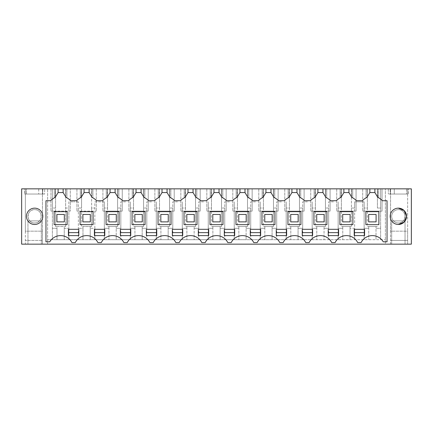 <?xml version="1.0" encoding="UTF-8"?>
<svg xmlns="http://www.w3.org/2000/svg" width="433" height="433" viewBox="0 0 433 433"><rect width="100%" height="100%" fill="white"/><g stroke="black" fill="none" stroke-linecap="round" stroke-linejoin="round"><path stroke-width="0.32" stroke-dasharray="2.17 1.62" d="M394.279 188.848L407.637 188.848L407.637 231.162L390.566 231.162L390.566 188.848L388.341 188.848L408.379 188.848L390.566 188.848L390.566 244.152L407.637 244.152L407.637 231.162L390.566 231.162L390.566 244.152L385.37 244.152L385.37 188.848L385.37 244.152L47.63 244.152L47.63 188.848L47.63 244.152L42.434 244.152L42.434 188.848L25.363 188.848L25.363 244.152L42.434 244.152L42.434 240.439L25.363 240.439L25.363 244.152L21.65 244.152L21.65 188.848L55.592 188.848L55.592 208.035L52.377 208.035L52.377 239.698L52.377 188.848L52.377 208.035L55.592 208.035L55.592 226.546L56.999 226.546L56.999 228.305L52.377 228.305L56.999 228.305L56.999 239.698L47.63 239.698L385.37 239.698L376.001 239.698L376.001 226.546L376.001 239.698L350.021 239.698L350.021 226.546L350.021 239.698L324.041 239.698L324.041 226.546L324.041 239.698L298.061 239.698L298.061 226.546L298.061 239.698L272.081 239.698L272.081 226.546L272.081 239.698L246.101 239.698L246.101 226.546L246.101 239.698L220.121 239.698L220.121 226.546L220.121 239.698L194.141 239.698L194.141 226.546L194.141 239.698L168.161 239.698L168.161 226.546L168.161 239.698L142.181 239.698L142.181 226.546L142.181 239.698L116.201 239.698L116.201 226.546L116.201 239.698L90.221 239.698L90.221 226.546L90.221 239.698L64.241 239.698L64.241 226.546L65.648 226.546L65.648 208.035L68.863 208.035L68.863 201.838L73.61 201.838L68.863 201.838L68.863 239.698L68.863 228.305L64.241 228.305L64.241 226.546L56.999 226.546L56.999 239.698L64.241 239.698L64.241 228.305L68.863 228.305L68.863 208.035L65.648 208.035L65.648 188.848L411.35 188.848L411.35 244.152L407.637 244.152L407.637 188.848L390.566 188.848L394.279 188.848L390.566 188.848L390.566 194.044L394.279 194.044L390.566 194.044L390.566 188.848L390.566 194.044L407.637 194.044L390.566 194.044L390.566 188.848L390.566 194.044L408.379 194.044L408.379 188.848L408.379 194.044L390.193 194.044L390.193 188.848L390.193 194.044L388.341 194.044L390.566 194.044L390.566 188.848L407.637 188.848L394.279 188.848L394.279 194.044L407.637 194.044L394.279 194.044L394.279 188.848L394.279 194.044M70.287 188.848L65.648 188.848L65.648 226.546L55.592 226.546L55.592 211.12L50.953 211.12L70.287 211.12L55.592 211.12L55.592 188.848L50.953 188.848L70.287 188.848L70.287 211.12L70.287 188.848M55.424 188.848L58.098 188.848L54.309 188.848L55.424 188.848L55.424 197.015L58.098 192.561L58.098 188.848L58.098 192.561L55.175 197.432L55.424 188.848M65.816 188.848L63.142 188.848L66.931 188.848L65.816 188.848L65.816 197.015L63.142 192.561L63.142 188.848L63.142 192.561L65.816 197.015L65.816 188.848M81.404 188.848L84.078 188.848L80.289 188.848L81.404 188.848L81.404 197.015L84.078 192.561L84.078 188.848L84.078 192.561L81.155 197.432L81.404 188.848M91.796 188.848L89.122 188.848L92.911 188.848L91.796 188.848L91.796 197.015L89.122 192.561L89.122 188.848L89.122 192.561L91.796 197.015L91.796 188.848M107.384 188.848L110.058 188.848L106.269 188.848L107.384 188.848L107.384 197.015L110.058 192.561L110.058 188.848L110.058 192.561L107.135 197.432L107.384 188.848M117.776 188.848L115.102 188.848L118.891 188.848L117.776 188.848L117.776 197.015L115.102 192.561L115.102 188.848L115.102 192.561L117.776 197.015L117.776 188.848M133.364 188.848L136.038 188.848L132.249 188.848L133.364 188.848L133.364 197.015L136.038 192.561L136.038 188.848L136.038 192.561L133.115 197.432L133.364 188.848M143.756 188.848L141.082 188.848L144.871 188.848L143.756 188.848L143.756 197.015L141.082 192.561L141.082 188.848L141.082 192.561L143.756 197.015L143.756 188.848M159.344 188.848L162.018 188.848L158.229 188.848L159.344 188.848L159.344 197.015L162.018 192.561L162.018 188.848L162.018 192.561L159.095 197.432L159.344 188.848M169.736 188.848L167.062 188.848L170.851 188.848L169.736 188.848L169.736 197.015L167.062 192.561L167.062 188.848L167.062 192.561L169.736 197.015L169.736 188.848M185.324 188.848L187.998 188.848L184.209 188.848L185.324 188.848L185.324 197.015L187.998 192.561L187.998 188.848L187.998 192.561L185.075 197.432L185.324 188.848M195.716 188.848L193.042 188.848L196.831 188.848L195.716 188.848L195.716 197.015L193.042 192.561L193.042 188.848L193.042 192.561L195.716 197.015L195.716 188.848M211.304 188.848L213.978 188.848L210.189 188.848L211.304 188.848L211.304 197.015L213.978 192.561L213.978 188.848L213.978 192.561L211.055 197.432L211.304 188.848M221.696 188.848L219.022 188.848L222.811 188.848L221.696 188.848L221.696 197.015L219.022 192.561L219.022 188.848L219.022 192.561L221.696 197.015L221.696 188.848M237.284 188.848L239.958 188.848L236.169 188.848L237.284 188.848L237.284 197.015L239.958 192.561L239.958 188.848L239.958 192.561L237.035 197.432L237.284 188.848M247.676 188.848L245.002 188.848L248.791 188.848L247.676 188.848L247.676 197.015L245.002 192.561L245.002 188.848L245.002 192.561L247.676 197.015L247.676 188.848M263.264 188.848L265.938 188.848L262.149 188.848L263.264 188.848L263.264 197.015L265.938 192.561L265.938 188.848L265.938 192.561L263.015 197.432L263.264 188.848M273.656 188.848L270.982 188.848L274.771 188.848L273.656 188.848L273.656 197.015L270.982 192.561L270.982 188.848L270.982 192.561L273.656 197.015L273.656 188.848M289.244 188.848L291.918 188.848L288.129 188.848L289.244 188.848L289.244 197.015L291.918 192.561L291.918 188.848L291.918 192.561L288.995 197.432L289.244 188.848M299.636 188.848L296.962 188.848L300.751 188.848L299.636 188.848L299.636 197.015L296.962 192.561L296.962 188.848L296.962 192.561L299.636 197.015L299.636 188.848M315.224 188.848L317.898 188.848L314.109 188.848L315.224 188.848L315.224 197.015L317.898 192.561L317.898 188.848L317.898 192.561L314.975 197.432L315.224 188.848M325.616 188.848L322.942 188.848L326.731 188.848L325.616 188.848L325.616 197.015L322.942 192.561L322.942 188.848L322.942 192.561L325.616 197.015L325.616 188.848M341.204 188.848L343.878 188.848L340.089 188.848L341.204 188.848L341.204 197.015L343.878 192.561L343.878 188.848L343.878 192.561L340.955 197.432L341.204 188.848M351.596 188.848L348.922 188.848L352.711 188.848L351.596 188.848L351.596 197.015L348.922 192.561L348.922 188.848L348.922 192.561L351.596 197.015L351.596 188.848M348.922 188.848L348.922 192.561L351.845 197.432L352.711 197.854L352.711 188.848L352.711 197.854L351.845 197.432A13.363 13.363 0 0 1 356.359 200.728L362.421 200.728A13.363 13.363 0 0 1 366.935 197.432L369.858 192.561L366.935 197.432L366.069 197.854L366.069 188.848L366.069 197.854L367.184 197.015L367.184 188.848L369.858 188.848L369.858 192.561L369.858 188.848L369.858 192.561L367.184 197.015L367.184 188.848L366.069 188.848L369.858 188.848M374.902 188.848L378.691 188.848L374.902 188.848L374.902 192.561L374.902 188.848L374.902 192.561L369.858 192.561M24.621 188.848L26.473 188.848L26.473 194.044L24.621 194.044L26.473 194.044L26.473 188.848L26.473 194.044L44.659 194.044L44.659 188.848L44.659 194.044L26.473 194.044L26.473 188.848L44.659 188.848L24.621 188.848L24.621 194.044L24.621 188.848M38.721 188.848L25.363 188.848L25.363 194.044L42.434 194.044L42.434 188.848L25.363 188.848L25.363 194.044L42.434 194.044L25.363 194.044L25.363 188.848L25.363 194.044L42.434 194.044L42.434 231.162L25.363 231.162L25.363 188.848L38.721 188.848L38.721 194.044M81.572 188.848L81.572 208.035L78.357 208.035L78.357 239.698L78.357 201.838L78.357 208.035L81.572 208.035L81.572 226.546L82.979 226.546L82.979 228.305L78.357 228.305L82.979 228.305L82.979 239.698L82.979 226.546L91.628 226.546L91.628 208.035L94.843 208.035L94.843 201.838L99.59 201.838L94.843 201.838L94.843 239.698L94.843 228.305L90.221 228.305L94.843 228.305L94.843 208.035L91.628 208.035L91.628 188.848L91.628 226.546L81.572 226.546L81.572 211.12L76.933 211.12L96.267 211.12L81.572 211.12L81.572 188.848M78.357 201.838L73.61 201.838L78.357 201.838M50.953 188.848L50.953 211.12L50.953 188.848M42.434 240.439L42.434 231.162L25.363 231.162L25.363 240.439L42.434 240.439M34.64 222.995A6.679 6.679 0 0 0 41.319 216.316A6.679 6.679 0 0 0 34.64 209.632A6.679 6.679 0 0 0 27.961 216.316A6.679 6.679 0 0 0 34.64 222.995C26.023 223.406 26.023 209.226 34.64 209.632C43.257 209.226 43.257 223.406 34.64 222.995M374.902 192.561L377.576 197.015L377.576 188.848L377.825 197.432L374.902 192.561L377.825 197.432L378.691 197.854L378.691 188.848L378.691 197.854L377.825 197.432A13.363 13.363 0 0 1 382.339 200.728L387.042 200.728L387.042 241.825L383.254 241.825A12.617 12.617 0 0 0 361.09 242.594L357.69 242.594A12.617 12.617 0 0 0 335.11 242.594L331.71 242.594A12.617 12.617 0 0 0 309.13 242.594L305.73 242.594A12.617 12.617 0 0 0 283.15 242.594L279.75 242.594A12.617 12.617 0 0 0 257.17 242.594L253.77 242.594A12.617 12.617 0 0 0 231.19 242.594L227.79 242.594A12.617 12.617 0 0 0 205.21 242.594L201.81 242.594A12.617 12.617 0 0 0 179.23 242.594L175.83 242.594A12.617 12.617 0 0 0 153.25 242.594L149.85 242.594A12.617 12.617 0 0 0 127.27 242.594L123.87 242.594A12.617 12.617 0 0 0 101.29 242.594L97.89 242.594A12.617 12.617 0 0 0 75.31 242.594L71.91 242.594A12.617 12.617 0 0 0 49.746 241.825L45.958 241.825L45.958 200.728L50.661 200.728A13.363 13.363 0 0 1 55.175 197.432L54.309 197.854L54.309 188.848L54.309 197.854L55.175 197.432L58.098 192.561L63.142 192.561L63.142 188.848M58.098 188.848L58.098 192.561M84.078 188.848L84.078 192.561L81.155 197.432L80.289 197.854L80.289 188.848L80.289 197.854L81.155 197.432A13.363 13.363 0 0 0 76.641 200.728L70.579 200.728A13.363 13.363 0 0 0 66.065 197.432L66.931 197.854L66.931 188.848L66.931 197.854L66.065 197.432L63.142 192.561M110.058 188.848L110.058 192.561L107.135 197.432L106.269 197.854L106.269 188.848L106.269 197.854L107.135 197.432A13.363 13.363 0 0 0 102.621 200.728L96.559 200.728A13.363 13.363 0 0 0 92.045 197.432L92.911 197.854L92.911 188.848L92.911 197.854L92.045 197.432L89.122 192.561L89.122 188.848M136.038 188.848L136.038 192.561L133.115 197.432L132.249 197.854L132.249 188.848L132.249 197.854L133.115 197.432A13.363 13.363 0 0 0 128.601 200.728L122.539 200.728A13.363 13.363 0 0 0 118.025 197.432L118.891 197.854L118.891 188.848L118.891 197.854L118.025 197.432L115.102 192.561L115.102 188.848M162.018 188.848L162.018 192.561L159.095 197.432L158.229 197.854L158.229 188.848L158.229 197.854L159.095 197.432A13.363 13.363 0 0 0 154.581 200.728L148.519 200.728A13.363 13.363 0 0 0 144.005 197.432L144.871 197.854L144.871 188.848L144.871 197.854L144.005 197.432L141.082 192.561L141.082 188.848M187.998 188.848L187.998 192.561L185.075 197.432L184.209 197.854L184.209 188.848L184.209 197.854L185.075 197.432A13.363 13.363 0 0 0 180.561 200.728L174.499 200.728A13.363 13.363 0 0 0 169.985 197.432L170.851 197.854L170.851 188.848L170.851 197.854L169.985 197.432L167.062 192.561L167.062 188.848M213.978 188.848L213.978 192.561L211.055 197.432L210.189 197.854L210.189 188.848L210.189 197.854L211.055 197.432A13.363 13.363 0 0 0 206.541 200.728L200.479 200.728A13.363 13.363 0 0 0 195.965 197.432L196.831 197.854L196.831 188.848L196.831 197.854L195.965 197.432L193.042 192.561L193.042 188.848M239.958 188.848L239.958 192.561L237.035 197.432L236.169 197.854L236.169 188.848L236.169 197.854L237.035 197.432A13.363 13.363 0 0 0 232.521 200.728L226.459 200.728A13.363 13.363 0 0 0 221.945 197.432L222.811 197.854L222.811 188.848L222.811 197.854L221.945 197.432L219.022 192.561L219.022 188.848M265.938 188.848L265.938 192.561L263.015 197.432L262.149 197.854L262.149 188.848L262.149 197.854L263.015 197.432A13.363 13.363 0 0 0 258.501 200.728L252.439 200.728A13.363 13.363 0 0 0 247.925 197.432L248.791 197.854L248.791 188.848L248.791 197.854L247.925 197.432L245.002 192.561L245.002 188.848M291.918 188.848L291.918 192.561L288.995 197.432L288.129 197.854L288.129 188.848L288.129 197.854L288.995 197.432A13.363 13.363 0 0 0 284.481 200.728L278.419 200.728A13.363 13.363 0 0 0 273.905 197.432L274.771 197.854L274.771 188.848L274.771 197.854L273.905 197.432L270.982 192.561L270.982 188.848M317.898 188.848L317.898 192.561L314.975 197.432L314.109 197.854L314.109 188.848L314.109 197.854L314.975 197.432A13.363 13.363 0 0 0 310.461 200.728L304.399 200.728A13.363 13.363 0 0 0 299.885 197.432L300.751 197.854L300.751 188.848L300.751 197.854L299.885 197.432L296.962 192.561L296.962 188.848M343.878 188.848L343.878 192.561L340.955 197.432L340.089 197.854L340.089 188.848L340.089 197.854L340.955 197.432A13.363 13.363 0 0 0 336.441 200.728L330.379 200.728A13.363 13.363 0 0 0 325.865 197.432L326.731 197.854L326.731 188.848L326.731 197.854L325.865 197.432L322.942 192.561L322.942 188.848M398.36 209.632A6.679 6.679 0 0 0 391.681 216.316A6.679 6.679 0 0 0 398.36 222.995A6.679 6.679 0 0 0 405.039 216.316A6.679 6.679 0 0 0 398.36 209.632C406.977 209.226 406.977 223.406 398.36 222.995A6.679 6.679 0 0 1 391.681 216.316A6.679 6.679 0 0 1 398.36 209.632M380.623 188.848L380.623 239.698L380.623 228.305L376.001 228.305L380.623 228.305L380.623 208.035L377.408 208.035L377.408 188.848L377.408 208.035L380.623 208.035L380.623 188.848M382.047 188.848L382.047 211.12L362.713 211.12L382.047 211.12L382.047 188.848M362.713 188.848L362.713 211.12L362.713 188.848M367.352 188.848L367.352 226.546L368.759 226.546L368.759 228.305L364.137 228.305L364.137 239.698L364.137 201.838L364.137 228.305L368.759 228.305L368.759 239.698L368.759 226.546L377.408 226.546L367.352 226.546L367.352 208.035L364.137 208.035L367.352 208.035L367.352 188.848M364.137 201.838L354.643 201.838L354.643 208.035L351.428 208.035L351.428 226.546L351.428 188.848L351.428 208.035L354.643 208.035L354.643 228.305L350.021 228.305L354.643 228.305L354.643 239.698L354.643 201.838L364.137 201.838M356.067 188.848L356.067 211.12L336.733 211.12L356.067 211.12L356.067 188.848M336.733 188.848L336.733 211.12L336.733 188.848M341.372 188.848L341.372 226.546L342.779 226.546L342.779 228.305L338.157 228.305L338.157 239.698L338.157 201.838L338.157 228.305L342.779 228.305L342.779 239.698L342.779 226.546L351.428 226.546L341.372 226.546L341.372 208.035L338.157 208.035L341.372 208.035L341.372 188.848M333.41 201.838L328.663 201.838L328.663 208.035L325.448 208.035L325.448 226.546L325.448 188.848L325.448 208.035L328.663 208.035L328.663 228.305L324.041 228.305L328.663 228.305L328.663 239.698L328.663 201.838L333.41 201.838M330.087 188.848L330.087 211.12L310.753 211.12L330.087 211.12L330.087 188.848M310.753 188.848L310.753 211.12L310.753 188.848M315.392 188.848L315.392 226.546L316.799 226.546L316.799 228.305L312.177 228.305L312.177 239.698L312.177 201.838L312.177 228.305L316.799 228.305L316.799 239.698L316.799 226.546L325.448 226.546L315.392 226.546L315.392 208.035L312.177 208.035L315.392 208.035L315.392 188.848M307.43 201.838L302.683 201.838L302.683 208.035L299.468 208.035L299.468 226.546L299.468 188.848L299.468 208.035L302.683 208.035L302.683 228.305L298.061 228.305L302.683 228.305L302.683 239.698L302.683 201.838L307.43 201.838M304.107 188.848L304.107 211.12L284.773 211.12L304.107 211.12L304.107 188.848M284.773 188.848L284.773 211.12L284.773 188.848M289.412 188.848L289.412 226.546L290.819 226.546L290.819 228.305L286.197 228.305L286.197 239.698L286.197 201.838L286.197 228.305L290.819 228.305L290.819 239.698L290.819 226.546L299.468 226.546L289.412 226.546L289.412 208.035L286.197 208.035L289.412 208.035L289.412 188.848M281.45 201.838L276.703 201.838L276.703 208.035L273.488 208.035L273.488 226.546L273.488 188.848L273.488 208.035L276.703 208.035L276.703 228.305L272.081 228.305L276.703 228.305L276.703 239.698L276.703 201.838L281.45 201.838M278.127 188.848L278.127 211.12L258.793 211.12L278.127 211.12L278.127 188.848M258.793 188.848L258.793 211.12L258.793 188.848M263.432 188.848L263.432 226.546L264.839 226.546L264.839 228.305L260.217 228.305L260.217 239.698L260.217 201.838L260.217 228.305L264.839 228.305L264.839 239.698L264.839 226.546L273.488 226.546L263.432 226.546L263.432 208.035L260.217 208.035L263.432 208.035L263.432 188.848M255.47 201.838L250.723 201.838L250.723 208.035L247.508 208.035L247.508 226.546L247.508 188.848L247.508 208.035L250.723 208.035L250.723 228.305L246.101 228.305L250.723 228.305L250.723 239.698L250.723 201.838L255.47 201.838M252.147 188.848L252.147 211.12L232.813 211.12L252.147 211.12L252.147 188.848M232.813 188.848L232.813 211.12L232.813 188.848M237.452 188.848L237.452 226.546L238.859 226.546L238.859 228.305L234.237 228.305L234.237 239.698L234.237 201.838L234.237 228.305L238.859 228.305L238.859 239.698L238.859 226.546L247.508 226.546L237.452 226.546L237.452 208.035L234.237 208.035L237.452 208.035L237.452 188.848M229.49 201.838L224.743 201.838L224.743 208.035L221.528 208.035L221.528 226.546L221.528 188.848L221.528 208.035L224.743 208.035L224.743 228.305L220.121 228.305L224.743 228.305L224.743 239.698L224.743 201.838L229.49 201.838M226.167 188.848L226.167 211.12L206.833 211.12L226.167 211.12L226.167 188.848M206.833 188.848L206.833 211.12L206.833 188.848M211.472 188.848L211.472 226.546L212.879 226.546L212.879 228.305L208.257 228.305L208.257 239.698L208.257 201.838L208.257 228.305L212.879 228.305L212.879 239.698L212.879 226.546L221.528 226.546L211.472 226.546L211.472 208.035L208.257 208.035L211.472 208.035L211.472 188.848M203.51 201.838L198.763 201.838L198.763 208.035L195.548 208.035L195.548 226.546L195.548 188.848L195.548 208.035L198.763 208.035L198.763 228.305L194.141 228.305L198.763 228.305L198.763 239.698L198.763 201.838L203.51 201.838M200.187 188.848L200.187 211.12L180.853 211.12L200.187 211.12L200.187 188.848M180.853 188.848L180.853 211.12L180.853 188.848M185.492 188.848L185.492 226.546L186.899 226.546L186.899 228.305L182.277 228.305L182.277 239.698L182.277 201.838L182.277 228.305L186.899 228.305L186.899 239.698L186.899 226.546L195.548 226.546L185.492 226.546L185.492 208.035L182.277 208.035L185.492 208.035L185.492 188.848M177.53 201.838L172.783 201.838L172.783 208.035L169.568 208.035L169.568 226.546L169.568 188.848L169.568 208.035L172.783 208.035L172.783 228.305L168.161 228.305L172.783 228.305L172.783 239.698L172.783 201.838L177.53 201.838M174.207 188.848L174.207 211.12L154.873 211.12L174.207 211.12L174.207 188.848M154.873 188.848L154.873 211.12L154.873 188.848M159.512 188.848L159.512 226.546L160.919 226.546L160.919 228.305L156.297 228.305L156.297 239.698L156.297 201.838L156.297 228.305L160.919 228.305L160.919 239.698L160.919 226.546L169.568 226.546L159.512 226.546L159.512 208.035L156.297 208.035L159.512 208.035L159.512 188.848M151.55 201.838L146.803 201.838L146.803 208.035L143.588 208.035L143.588 226.546L143.588 188.848L143.588 208.035L146.803 208.035L146.803 228.305L142.181 228.305L146.803 228.305L146.803 239.698L146.803 201.838L151.55 201.838M148.227 188.848L148.227 211.12L128.893 211.12L148.227 211.12L148.227 188.848M128.893 188.848L128.893 211.12L128.893 188.848M133.532 188.848L133.532 226.546L134.939 226.546L134.939 228.305L130.317 228.305L130.317 239.698L130.317 201.838L130.317 228.305L134.939 228.305L134.939 239.698L134.939 226.546L143.588 226.546L133.532 226.546L133.532 208.035L130.317 208.035L133.532 208.035L133.532 188.848M125.57 201.838L120.823 201.838L120.823 208.035L117.608 208.035L117.608 226.546L117.608 188.848L117.608 208.035L120.823 208.035L120.823 228.305L116.201 228.305L120.823 228.305L120.823 239.698L120.823 201.838L125.57 201.838M122.247 188.848L122.247 211.12L102.913 211.12L122.247 211.12L122.247 188.848M102.913 188.848L102.913 211.12L102.913 188.848M107.552 188.848L107.552 226.546L108.959 226.546L108.959 228.305L104.337 228.305L104.337 239.698L104.337 201.838L104.337 228.305L108.959 228.305L108.959 239.698L108.959 226.546L117.608 226.546L107.552 226.546L107.552 208.035L104.337 208.035L107.552 208.035L107.552 188.848M104.337 201.838L99.59 201.838L104.337 201.838M96.267 188.848L96.267 211.12L96.267 188.848M76.933 188.848L76.933 211.12L76.933 188.848M407.637 188.848L407.637 194.044L407.637 188.848M42.807 188.848L42.807 194.044L42.807 188.848M406.527 188.848L406.527 194.044L406.527 188.848M388.341 188.848L388.341 194.044L388.341 188.848M56.907 214.459L56.907 221.88L64.333 221.88L64.333 214.459L56.907 214.459L56.907 221.88L64.333 221.88L64.333 214.459L56.907 214.459L56.907 221.88L64.333 221.88L64.333 214.459L56.907 214.459M34.64 244.152L41.319 244.152L34.64 244.152M398.36 244.152L391.681 244.152L398.36 244.152M34.64 224.478A8.167 8.167 0 0 0 42.807 216.316A8.167 8.167 0 0 0 34.64 208.149A8.167 8.167 0 0 0 26.473 216.316A8.167 8.167 0 0 0 34.64 224.478M398.36 224.478A8.167 8.167 0 0 1 390.193 216.316A8.167 8.167 0 0 1 398.36 208.149M84.078 192.561L89.122 192.561M110.058 192.561L115.102 192.561M136.038 192.561L141.082 192.561M162.018 192.561L167.062 192.561M187.998 192.561L193.042 192.561M213.978 192.561L219.022 192.561M239.958 192.561L245.002 192.561M265.938 192.561L270.982 192.561M291.918 192.561L296.962 192.561M317.898 192.561L322.942 192.561M343.878 192.561L348.922 192.561M390.566 240.439L407.637 240.439L390.566 240.439M368.667 214.459L368.667 221.88L376.093 221.88L376.093 214.459L368.667 214.459L368.667 221.88L376.093 221.88L376.093 214.459L368.667 214.459L368.667 221.88L376.093 221.88L376.093 214.459L368.667 214.459M342.687 214.459L342.687 221.88L350.113 221.88L350.113 214.459L342.687 214.459L342.687 221.88L350.113 221.88L350.113 214.459L342.687 214.459L342.687 221.88L350.113 221.88L350.113 214.459L342.687 214.459M316.707 214.459L316.707 221.88L324.133 221.88L324.133 214.459L316.707 214.459L316.707 221.88L324.133 221.88L324.133 214.459L316.707 214.459L316.707 221.88L324.133 221.88L324.133 214.459L316.707 214.459M290.727 214.459L290.727 221.88L298.153 221.88L298.153 214.459L290.727 214.459L290.727 221.88L298.153 221.88L298.153 214.459L290.727 214.459L290.727 221.88L298.153 221.88L298.153 214.459L290.727 214.459M264.747 214.459L264.747 221.88L272.173 221.88L272.173 214.459L264.747 214.459L264.747 221.88L272.173 221.88L272.173 214.459L264.747 214.459L264.747 221.88L272.173 221.88L272.173 214.459L264.747 214.459M238.767 214.459L238.767 221.88L246.193 221.88L246.193 214.459L238.767 214.459L238.767 221.88L246.193 221.88L246.193 214.459L238.767 214.459L238.767 221.88L246.193 221.88L246.193 214.459L238.767 214.459M212.787 214.459L212.787 221.88L220.213 221.88L220.213 214.459L212.787 214.459L212.787 221.88L220.213 221.88L220.213 214.459L212.787 214.459L212.787 221.88L220.213 221.88L220.213 214.459L212.787 214.459M186.807 214.459L186.807 221.88L194.233 221.88L194.233 214.459L186.807 214.459L186.807 221.88L194.233 221.88L194.233 214.459L186.807 214.459L186.807 221.88L194.233 221.88L194.233 214.459L186.807 214.459M160.827 214.459L160.827 221.88L168.253 221.88L168.253 214.459L160.827 214.459L160.827 221.88L168.253 221.88L168.253 214.459L160.827 214.459L160.827 221.88L168.253 221.88L168.253 214.459L160.827 214.459M134.847 214.459L134.847 221.88L142.273 221.88L142.273 214.459L134.847 214.459L134.847 221.88L142.273 221.88L142.273 214.459L134.847 214.459L134.847 221.88L142.273 221.88L142.273 214.459L134.847 214.459M108.867 214.459L108.867 221.88L116.293 221.88L116.293 214.459L108.867 214.459L108.867 221.88L116.293 221.88L116.293 214.459L108.867 214.459L108.867 221.88L116.293 221.88L116.293 214.459L108.867 214.459M82.887 214.459L82.887 221.88L90.313 221.88L90.313 214.459L82.887 214.459L82.887 221.88L90.313 221.88L90.313 214.459L82.887 214.459L82.887 221.88L90.313 221.88L90.313 214.459L82.887 214.459M34.64 220.9C43.257 220.9 43.257 220.9 34.64 220.9C43.257 220.9 43.257 220.9 34.64 220.9C26.023 220.9 26.023 220.9 34.64 220.9C26.023 220.9 26.023 220.9 34.64 220.9C26.023 220.9 26.023 220.9 34.64 220.9C26.023 220.9 26.023 220.9 34.64 220.9C43.257 220.9 43.257 220.9 34.64 220.9C43.257 220.9 43.257 220.9 34.64 220.9M398.36 220.9C389.743 220.9 389.743 220.9 398.36 220.9C389.743 220.9 389.743 220.9 398.36 220.9L405.039 220.9L398.36 220.9C389.743 220.9 389.743 220.9 398.36 220.9C389.743 220.9 389.743 220.9 398.36 220.9L405.039 220.9L398.36 220.9M54.125 211.677L54.125 224.667L67.115 224.667L67.115 211.677L54.125 211.677M106.085 211.677L106.085 224.667L119.075 224.667L119.075 211.677L106.085 211.677M274.955 211.677L261.965 211.677L261.965 224.667L274.955 224.667L274.955 211.677M248.975 224.667L248.975 211.677L235.985 211.677L235.985 224.667L248.975 224.667M197.015 224.667L197.015 211.677L184.025 211.677L184.025 224.667L197.015 224.667M287.945 211.677L287.945 224.667L300.935 224.667L300.935 211.677L287.945 211.677M210.005 211.677L210.005 224.667L222.995 224.667L222.995 211.677L210.005 211.677M326.915 224.667L326.915 211.677L313.925 211.677L313.925 224.667L326.915 224.667M93.095 211.677L80.105 211.677L80.105 224.667L93.095 224.667L93.095 211.677M132.065 211.677L132.065 224.667L145.055 224.667L145.055 211.677L132.065 211.677M171.035 211.677L158.045 211.677L158.045 224.667L171.035 224.667L171.035 211.677M365.885 211.677L365.885 224.667L378.875 224.667L378.875 211.677L365.885 211.677M339.905 224.667L352.895 224.667L352.895 211.677L339.905 211.677L339.905 224.667M203.51 229.306L208.706 229.306L208.706 235.612L198.314 235.612L198.314 229.306L203.51 229.306M255.47 229.306L260.666 229.306L260.666 235.612L250.274 235.612L250.274 229.306L255.47 229.306M182.726 229.306L182.726 235.612L172.334 235.612L172.334 229.306L182.726 229.306M281.45 229.306L286.646 229.306L286.646 235.612L276.254 235.612L276.254 229.306L281.45 229.306M229.49 229.306L234.686 229.306L234.686 235.612L224.294 235.612L224.294 229.306L229.49 229.306M333.41 235.612L338.606 235.612L338.606 229.306L328.214 229.306L328.214 235.612L333.41 235.612M151.55 235.612L156.746 235.612L156.746 229.306L146.354 229.306L146.354 235.612L151.55 235.612M354.194 229.306L354.194 235.612L364.586 235.612L364.586 229.306L354.194 229.306M73.61 235.612L78.806 235.612L78.806 229.306L68.414 229.306L68.414 235.612L73.61 235.612M307.43 235.612L312.626 235.612L312.626 229.306L302.234 229.306L302.234 235.612L307.43 235.612M130.766 229.306L130.766 235.612L120.374 235.612L120.374 229.306L130.766 229.306M99.59 229.306L104.786 229.306L104.786 235.612L94.394 235.612L94.394 229.306L99.59 229.306M41.319 220.9L41.319 244.152L41.319 220.9M27.961 220.9L27.961 244.152L27.961 220.9M391.681 244.152L391.681 220.9L391.681 244.152M405.039 244.152L405.039 221.009L405.039 244.152"/><path stroke-width="0.65" d="M21.65 188.848L411.35 188.848L411.35 244.152L21.65 244.152L21.65 188.848M374.902 188.848L374.902 192.561L377.825 197.432A13.363 13.363 0 0 1 382.339 200.728L387.042 200.728L387.042 241.825L383.254 241.825A12.617 12.617 0 0 0 361.09 242.594L357.69 242.594A12.617 12.617 0 0 0 335.11 242.594L331.71 242.594A12.617 12.617 0 0 0 309.13 242.594L305.73 242.594A12.617 12.617 0 0 0 283.15 242.594L279.75 242.594A12.617 12.617 0 0 0 257.17 242.594L253.77 242.594A12.617 12.617 0 0 0 231.19 242.594L227.79 242.594A12.617 12.617 0 0 0 205.21 242.594L201.81 242.594A12.617 12.617 0 0 0 179.23 242.594L175.83 242.594A12.617 12.617 0 0 0 153.25 242.594L149.85 242.594A12.617 12.617 0 0 0 127.27 242.594L123.87 242.594A12.617 12.617 0 0 0 101.29 242.594L97.89 242.594A12.617 12.617 0 0 0 75.31 242.594L71.91 242.594A12.617 12.617 0 0 0 49.746 241.825L45.958 241.825L45.958 200.728L50.661 200.728A13.363 13.363 0 0 1 55.175 197.432L55.424 197.015M58.098 188.848L58.098 192.561L55.175 197.432M34.64 208.149A8.167 8.167 0 0 1 42.807 216.316A8.167 8.167 0 0 1 34.64 224.478A8.167 8.167 0 0 1 26.473 216.316A8.167 8.167 0 0 1 34.64 208.149M398.36 224.478A8.167 8.167 0 0 1 390.193 216.316A8.167 8.167 0 0 1 398.36 208.149A8.167 8.167 0 0 1 406.527 216.316A8.167 8.167 0 0 1 398.36 224.478L404.119 222.097L406.527 216.348M63.142 188.848L63.142 192.561L58.098 192.561M84.078 188.848L84.078 192.561L81.155 197.432A13.363 13.363 0 0 0 76.641 200.728L70.579 200.728A13.363 13.363 0 0 0 66.065 197.432L63.142 192.561M81.155 197.432L81.404 197.015M89.122 188.848L89.122 192.561L84.078 192.561M110.058 188.848L110.058 192.561L107.135 197.432A13.363 13.363 0 0 0 102.621 200.728L96.559 200.728A13.363 13.363 0 0 0 92.045 197.432L89.122 192.561M107.135 197.432L107.384 197.015M115.102 188.848L115.102 192.561L110.058 192.561M136.038 188.848L136.038 192.561L133.115 197.432A13.363 13.363 0 0 0 128.601 200.728L122.539 200.728A13.363 13.363 0 0 0 118.025 197.432L115.102 192.561M133.115 197.432L133.364 197.015M141.082 188.848L141.082 192.561L136.038 192.561M162.018 188.848L162.018 192.561L159.095 197.432A13.363 13.363 0 0 0 154.581 200.728L148.519 200.728A13.363 13.363 0 0 0 144.005 197.432L141.082 192.561M159.095 197.432L159.344 197.015M167.062 188.848L167.062 192.561L162.018 192.561M187.998 188.848L187.998 192.561L185.075 197.432A13.363 13.363 0 0 0 180.561 200.728L174.499 200.728A13.363 13.363 0 0 0 169.985 197.432L167.062 192.561M185.075 197.432L185.324 197.015M193.042 188.848L193.042 192.561L187.998 192.561M213.978 188.848L213.978 192.561L211.055 197.432A13.363 13.363 0 0 0 206.541 200.728L200.479 200.728A13.363 13.363 0 0 0 195.965 197.432L193.042 192.561M211.055 197.432L211.304 197.015M219.022 188.848L219.022 192.561L213.978 192.561M239.958 188.848L239.958 192.561L237.035 197.432A13.363 13.363 0 0 0 232.521 200.728L226.459 200.728A13.363 13.363 0 0 0 221.945 197.432L219.022 192.561M237.035 197.432L237.284 197.015M245.002 188.848L245.002 192.561L239.958 192.561M265.938 188.848L265.938 192.561L263.015 197.432A13.363 13.363 0 0 0 258.501 200.728L252.439 200.728A13.363 13.363 0 0 0 247.925 197.432L245.002 192.561M263.015 197.432L263.264 197.015M270.982 188.848L270.982 192.561L265.938 192.561M291.918 188.848L291.918 192.561L288.995 197.432A13.363 13.363 0 0 0 284.481 200.728L278.419 200.728A13.363 13.363 0 0 0 273.905 197.432L270.982 192.561M288.995 197.432L289.244 197.015M296.962 188.848L296.962 192.561L291.918 192.561M317.898 188.848L317.898 192.561L314.975 197.432A13.363 13.363 0 0 0 310.461 200.728L304.399 200.728A13.363 13.363 0 0 0 299.885 197.432L296.962 192.561M314.975 197.432L315.224 197.015M322.942 188.848L322.942 192.561L317.898 192.561M343.878 188.848L343.878 192.561L340.955 197.432A13.363 13.363 0 0 0 336.441 200.728L330.379 200.728A13.363 13.363 0 0 0 325.865 197.432L322.942 192.561M340.955 197.432L341.204 197.015M348.922 188.848L348.922 192.561L343.878 192.561M369.858 188.848L369.858 192.561L366.935 197.432A13.363 13.363 0 0 0 362.421 200.728L356.359 200.728A13.363 13.363 0 0 0 351.845 197.432L348.922 192.561M374.902 192.561L369.858 192.561M377.825 197.432L377.576 197.015M398.36 208.149L404.119 210.53L406.527 216.278M203.51 229.306L208.706 229.306L208.706 235.612L198.314 235.612L198.314 229.306L203.51 229.306M250.274 229.306L260.666 229.306L260.666 235.612L250.274 235.612L250.274 229.306M182.726 235.612L182.726 229.306L172.334 229.306L172.334 235.612L182.726 235.612M276.254 229.306L286.646 229.306L286.646 235.612L276.254 235.612L276.254 229.306M224.294 229.306L234.686 229.306L234.686 235.612L224.294 235.612L224.294 229.306M328.214 235.612L338.606 235.612L338.606 229.306L328.214 229.306L328.214 235.612M151.55 235.612L156.746 235.612L156.746 229.306L146.354 229.306L146.354 235.612L151.55 235.612M354.194 235.612L354.194 229.306L364.586 229.306L364.586 235.612L354.194 235.612M73.61 235.612L78.806 235.612L78.806 229.306L68.414 229.306L68.414 235.612L73.61 235.612M307.43 235.612L312.626 235.612L312.626 229.306L302.234 229.306L302.234 235.612L307.43 235.612M130.766 235.612L130.766 229.306L120.374 229.306L120.374 235.612L130.766 235.612M99.59 229.306L104.786 229.306L104.786 235.612L94.394 235.612L94.394 229.306L99.59 229.306M67.115 224.667L67.115 211.677L54.125 211.677L54.125 224.667L67.115 224.667M106.085 211.677L106.085 224.667L119.075 224.667L119.075 211.677L106.085 211.677M274.955 211.677L261.965 211.677L261.965 224.667L274.955 224.667L274.955 211.677M248.975 224.667L248.975 211.677L235.985 211.677L235.985 224.667L248.975 224.667M197.015 224.667L197.015 211.677L184.025 211.677L184.025 224.667L197.015 224.667M287.945 211.677L287.945 224.667L300.935 224.667L300.935 211.677L287.945 211.677M210.005 211.677L210.005 224.667L222.995 224.667L222.995 211.677L210.005 211.677M326.915 224.667L326.915 211.677L313.925 211.677L313.925 224.667L326.915 224.667M93.095 211.677L80.105 211.677L80.105 224.667L93.095 224.667L93.095 211.677M132.065 211.677L132.065 224.667L145.055 224.667L145.055 211.677L132.065 211.677M171.035 211.677L158.045 211.677L158.045 224.667L171.035 224.667L171.035 211.677M365.885 211.677L365.885 224.667L378.875 224.667L378.875 211.677L365.885 211.677M339.905 224.667L352.895 224.667L352.895 211.677L339.905 211.677L339.905 224.667M198.314 232.645L208.706 232.645M250.274 232.645L260.666 232.645M172.334 232.645L182.726 232.645M276.254 232.645L286.646 232.645M224.294 232.645L234.686 232.645M328.214 232.645L338.606 232.645M146.354 232.645L156.746 232.645M354.194 232.645L364.586 232.645M68.414 232.645L78.806 232.645M302.234 232.645L312.626 232.645M120.374 232.645L130.766 232.645M94.394 232.645L104.786 232.645M56.907 221.88L64.333 221.88L64.333 214.459L56.907 214.459L56.907 221.88M82.887 221.88L90.313 221.88L90.313 214.459L82.887 214.459L82.887 221.88M108.867 221.88L116.293 221.88L116.293 214.459L108.867 214.459L108.867 221.88M134.847 221.88L142.273 221.88L142.273 214.459L134.847 214.459L134.847 221.88M160.827 221.88L168.253 221.88L168.253 214.459L160.827 214.459L160.827 221.88M186.807 221.88L194.233 221.88L194.233 214.459L186.807 214.459L186.807 221.88M212.787 221.88L220.213 221.88L220.213 214.459L212.787 214.459L212.787 221.88M238.767 221.88L246.193 221.88L246.193 214.459L238.767 214.459L238.767 221.88M264.747 221.88L272.173 221.88L272.173 214.459L264.747 214.459L264.747 221.88M290.727 221.88L298.153 221.88L298.153 214.459L290.727 214.459L290.727 221.88M316.707 221.88L324.133 221.88L324.133 214.459L316.707 214.459L316.707 221.88M342.687 221.88L350.113 221.88L350.113 214.459L342.687 214.459L342.687 221.88M368.667 221.88L376.093 221.88L376.093 214.459L368.667 214.459L368.667 221.88"/></g></svg>
